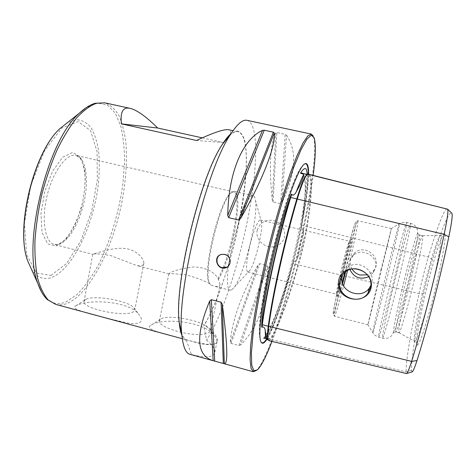 <?xml version="1.0" encoding="UTF-8"?>
<svg xmlns="http://www.w3.org/2000/svg" width="476" height="476" viewBox="0 0 476 476"><rect width="100%" height="100%" fill="white"/><g stroke="black" fill="none" stroke-linecap="round" stroke-linejoin="round"><path stroke-width="0.36" stroke-dasharray="2.38 1.78" d="M94.605 253.666C99.645 252.232 112.562 247.508 124.367 248.412C136.469 249.501 144.049 258.652 143.859 263.389L142.241 265.846L137.118 265.685L110.42 255.487C99.835 253.833 93.951 253.446 92.76 254.327L94.605 253.666M209.732 283.696C202.514 279.947 194.25 276.931 184.92 274.652C175.977 273.825 170.682 273.563 169.04 273.861L169.902 272.921C174.299 270.404 182.213 268.41 193.643 266.947C205.293 267.417 213.409 271.183 218.002 278.258C231.015 257.599 243.069 193.113 233.633 191.923L230.652 193.101C219.644 200.36 202.49 270.677 208.916 282.197L210.44 284.826L214.878 286.368L219.228 286.284L220.061 284.547L210.291 330.564C210.148 332.902 206.715 334.2 200.003 334.461C184.301 335.169 158.347 326.578 159.317 321.199L160.602 319.146C167.374 313.797 203.573 320.729 209.303 328.416L210.291 330.564M218.002 278.258L220.061 284.547M218.258 279.62C231.503 259.295 244.158 192.59 234.501 191.358L231.503 192.542C220.358 199.884 202.907 271.433 209.416 283.077L210.44 284.826M232.133 289.587L234.436 287.004C244.575 273.456 258.284 217.282 255.523 200.58C255.112 197.629 254.321 195.993 253.131 195.678C248.662 193.494 237.512 220.049 231.526 248.799C226.564 271.796 226.177 289.783 230.057 290.259L232.133 289.587M249.031 249.21C252.334 233.656 258.194 218.948 260.467 220.031L261.568 222.393C263.002 231.009 255.088 263.442 249.852 270.428L248.68 271.742L247.782 272.016C245.836 270.558 246.253 262.954 249.031 249.21M76.636 305.384L74.994 306.371C69.383 309.965 105.755 317.986 128.002 323.091C133.595 323.966 137.546 323.751 139.855 322.454C142.122 320.735 141.896 318.218 139.165 314.904C130.115 301.112 89.756 298.767 76.636 305.384M181.38 332.284C182.719 336.514 184.492 339.043 186.699 339.876L191.733 341.268C204.442 345.112 212.605 345.713 216.223 343.077C217.615 341.459 217.145 339.186 214.807 336.258C205.198 320.943 161.81 317.349 150.589 325.352L150.136 325.685C145.817 329.392 159.454 332.432 176.084 337.02C192.685 341.5 211.85 347.129 216.223 343.077L217.306 340.507C217.199 335.669 212.76 330.582 203.99 325.233L203.829 325.977C219.716 299.344 235.894 246.419 242.897 201.33C246.723 175.769 247.591 153.48 244.664 140.456C242.873 134.821 240.32 131.608 237 130.835L231.056 133.601M179.934 325.536C172.401 289.938 201.812 169.408 224.886 141.277M229.271 135.957C232.633 132.602 235.537 131.197 237.982 131.745C260.336 138.236 233.686 278.073 203.99 325.233M202.223 137.85L223.536 142.55C230.729 135.095 232.508 130.835 228.873 129.769M186.699 339.876L186.532 340.679L191.382 354.483C206.031 358.244 213.843 357.47 214.813 352.151C214.831 348.575 212.094 344.612 206.602 340.257L203.829 325.977M444.81 233.508L444.411 233.228C442.222 233.216 435.141 254.844 428.727 280.055C420.832 310.703 414.715 343.892 417.137 345.017C418.922 346.677 426.74 323.615 434.249 293.359C441.776 263.121 446.452 235.84 444.81 233.508M220.204 254.797L221.334 254.279C227.433 253.535 230.473 256.302 230.455 262.579L227.29 266.988M257.492 369.816L256.415 370.453C267.506 359.874 287.546 297.696 300.404 240.547C311.06 193.815 317.522 148.232 313.458 136.63L313.166 135.916M257.23 230.188C259.92 222.447 265.376 219.24 273.605 220.561C281.679 223.089 285.356 228.492 284.636 236.762C283.446 241.213 280.691 244.289 276.377 245.979C266.649 250.031 254.767 240.677 257.23 230.188M191.382 354.483L189.882 354.305M246.967 120.327C259.944 123.445 257.421 175.21 245.991 227.486C236.59 271.356 221.114 317.123 206.602 340.257M267.702 267.149C267.304 301.421 258.23 327.387 240.487 345.029L267.702 267.149L266.988 265.501L259.628 263.674L258.176 264.781C241.302 294.704 232.008 320.544 230.307 342.292L231.044 343.404L238.922 345.528L240.487 345.029M286.504 135.16C297.381 151.053 295.87 173.567 281.965 202.722L286.504 135.16L285.154 134.357L276.836 132.566L275.753 132.846C270.065 145.019 268.91 167.558 272.278 200.473L273.153 202.05L280.638 203.787L281.965 202.722M263.894 338.109L264.531 337.389C272.183 327.345 283.059 297.994 292.936 263.543L293.805 260.461C294.852 263.097 297.066 259.527 297.536 258.141C301.534 249.406 303.539 240.57 303.557 231.645C303.825 228.986 303.016 227.82 301.124 228.147L301.582 225.368C305.544 200.354 306.437 183.855 304.259 175.864L302.141 173.228M268.214 339.816L270.154 338.733C277.508 328.618 288.159 299.208 297.952 264.727C301.713 251.34 304.604 238.643 306.621 226.635C311.381 197.54 312.494 175.965 307.901 174.668L307.05 174.668M301.124 228.147L301.379 225.154C305.348 200.081 306.235 183.528 304.039 175.501L302.837 173.401M263.633 338.222L264.168 337.597C271.867 327.518 282.774 298.101 292.68 263.579L293.805 260.461M307.52 174.317C308.061 185.194 305.889 202.913 300.999 227.463M266.762 339.555L265.691 338.388M293.406 261.003C283.875 299.196 271.243 335.009 265.078 338.15L265.025 338.18M370.798 285.517C377.73 271.665 357.672 257.105 346.665 268.458L342.547 274.878M271.974 341.399C281.881 315.469 292.77 277.383 301.064 240.814C306.568 216.574 310.602 194.767 313.184 175.388M267.601 338.162C276.145 323.829 289.021 282.482 297.803 243.504C304.515 213.647 308.115 190.561 308.597 174.246M412.014 371.923L411.556 370.376C411.139 358.672 416.197 328.363 423.705 293.763C426.395 281.495 429.304 270.1 432.428 259.593C440.8 231.723 448.374 212.117 451.462 212.986L451.718 213.117M447.232 208.934C444.292 208.345 436.766 228.545 428.358 257.004C425.062 268.268 421.968 280.459 419.064 293.573C411.323 328.851 405.945 359.82 406.064 371.875L406.736 373.481M268.892 340.661L270.57 339.4C277.93 329.196 288.611 299.648 298.434 265.025C302.236 251.477 305.164 238.625 307.21 226.475C312.012 197.231 313.16 175.531 308.567 174.234M345.04 263.978C348.277 250.144 349.747 242.534 349.449 241.148L349.14 241.54C347.123 244.759 336.092 289.973 336.401 293.757L336.496 294.251L336.824 293.823C338.002 291.49 341.857 277.431 345.04 263.978M407.301 275.901C412.835 253.762 418.38 234.894 419.469 235.037L419.493 235.037C420.695 234.858 416.333 257.26 409.8 284.005C403.285 310.751 396.835 332.647 395.859 331.927L395.83 331.921C394.533 331.582 400.512 302.831 407.301 275.901M410.211 276.604C415.81 254.267 421.486 235.299 422.611 235.763L422.623 235.769C423.896 235.721 419.63 258.135 413.114 284.809C406.611 311.494 400.078 333.349 398.965 332.724L398.959 332.724C397.442 332.712 403.35 303.742 410.211 276.604M380.973 269.523L391.32 228.587C391.813 228.29 368.174 325.173 367.877 324.686L380.973 269.523M349.925 269.571L349.134 263.793L349.438 261.889L350.021 260.057L353.257 255.445C361.849 246.955 378.944 256.296 375.374 268.166L373.255 272.73L368.763 276.675M181.88 335.193C183.141 338.192 184.688 340.019 186.532 340.679M405.487 275.301C410.437 255.517 415.399 238.018 417.226 234.305L417.803 233.502C419.058 232.937 414.542 255.898 407.795 283.512C401.066 311.131 394.503 333.599 393.646 332.516L393.503 331.54C393.592 326.453 399.299 299.94 405.487 275.301M344.838 272.439L346.903 263.978C350.622 248.395 352.978 235.977 351.55 239.035C349.408 242.48 337.073 293.049 337.389 297.095C337.543 298.815 339.174 293.912 342.274 282.399M352.073 269.023C350.021 265.406 349.723 261.669 351.175 257.819L354.376 253.238C364.919 242.7 383.287 258.551 373.916 270.178C372.268 272.385 370.12 273.92 367.478 274.795M86.186 299.214C94.76 294.799 128.621 300.903 133.875 307.74L134.809 309.686L133.262 311.822C125.474 317.563 82.663 308.757 84.026 301.677L84.895 299.993L86.186 299.214M223.536 142.55L196.481 140.48M58.566 244.45C68.847 241.76 80.248 221.453 84.532 199.771C88.917 178.095 85.567 157.651 76.112 155.384C66.854 152.838 53.05 171.062 47.142 195.529C41.12 219.966 44.982 242.504 54.371 244.503L58.566 244.45M50.926 275.431L66.658 263.448L80.914 240.666L91.624 211.409L97.324 180.202L97.074 151.654L90.505 130.555L78.1 121.57L61.648 128.181L44.47 150.856L30.827 185.39L24.413 223.286L26.704 254.838L36.515 273.04L50.926 275.431M56.108 246.11L65.765 239.374C72.162 230.937 77.427 220.18 81.557 207.102C84.657 193.613 85.728 181.142 84.776 169.694L80.438 157.122L72.649 152.421L62.725 157.169L52.663 171.039L44.774 191.358L40.96 213.51L42.043 232.347L47.576 243.849L56.108 246.11M31.202 268.714C36.598 277.365 43.31 280.31 51.343 277.544C72.536 269.827 93.707 225.017 98.401 183.724C99.49 172.056 99.567 161.144 98.627 150.999C97.086 141.533 94.528 133.702 90.94 127.508C86.793 122.493 81.83 119.892 76.059 119.702L66.694 123.224M41.418 291.728C48.064 302.778 56.37 306.127 66.325 301.772L77.106 294.471C84.288 287.135 91.106 277.8 97.556 266.477C109.956 242.605 119.095 212.421 122.957 183.278L124.534 162.126C124.51 148.667 123.26 136.636 120.767 126.027L115.305 113.157L107.546 105.16L97.741 103.03L86.358 107.505M55.698 304.372C59.607 305.384 63.713 304.943 68.008 303.051C90.815 292.472 113.508 246.247 122.332 199.962C125.95 179.797 127.169 161.084 125.991 143.829C124.706 133.036 122.427 123.754 119.143 115.983C115.287 109.307 110.527 104.928 104.857 102.852M425.853 279.757C432.029 255.41 438.759 234.686 440.609 235.275C442.65 235.18 438.58 259.848 431.393 289.271C424.223 318.7 416.476 342.47 414.709 341.441C412.329 341.149 418.267 309.305 425.853 279.757M432.428 259.593L428.358 257.004L301.379 225.154M423.705 293.763L419.064 293.573L292.68 263.579M297.536 258.141L303.557 231.645M266.554 339.079C275.033 326.203 288.456 283.583 297.482 243.468C304.218 213.498 307.793 190.406 308.222 174.18M304.462 163.976L303.325 164.875C297.048 170.664 283.863 207.185 273.266 250.691C262.639 294.198 257.522 332.688 260.426 340.715L261.021 342.036M411.556 370.376L406.064 371.875L270.57 339.4L270.154 338.733L264.168 337.597M393.319 271.213C399.828 244.884 406.004 222.108 406.659 222.447C407.504 222.048 401.815 248.317 394.045 280.162C386.28 312 379.229 337.942 378.664 337.198C377.73 337.3 385.393 303.129 393.319 271.213M387.208 270.112C393.598 244.152 399.412 221.971 399.459 223.678C399.667 224.63 394.074 249.234 386.952 278.43C379.83 307.627 373.464 332.04 372.839 332.789C371.804 334.717 379.473 301.445 387.208 270.112M341.929 278.043C336.693 300.225 333.575 316.445 334.461 316.213C335.616 315.017 338.668 304.908 343.63 285.88M347.474 270.636L349.134 263.793M350.021 260.057C355.078 238.732 358.678 220.751 357.762 220.721C357.012 219.49 349.664 245.545 342.928 273.819M345.63 271.808L351.942 244.854L356 223.268L355.399 222.494L352.912 229.628L343.987 262.806L335.473 299.874L333.456 310.929L333.414 314.309L335.235 309.965L342.643 283.648M396.919 272.082C403.452 245.735 409.753 222.964 410.562 223.345C411.556 222.976 406.01 249.305 398.228 281.179C390.457 313.053 383.257 338.983 382.543 338.198C381.425 338.252 388.957 304.021 396.919 272.082M280.638 203.787L285.154 134.357M230.307 342.292L258.176 264.781M231.044 343.404L259.628 263.674M238.922 345.528L266.988 265.501M273.153 202.05L276.836 132.566M272.278 200.473L275.753 132.846M307.793 174.216L307.074 174.638M233.633 191.923L76.112 155.384L80.599 158.817C83.205 163.607 84.752 170.349 85.24 179.041C84.853 188.907 83.74 197.611 81.908 205.144L77.564 218.609C71.793 233.817 62.053 244.021 57.697 244.42L54.371 244.503L92.737 254.327M169.04 273.861L137.118 265.685M168.855 273.771L159.317 321.199M253.131 195.678L234.501 191.358M230.057 290.259L214.878 286.368M261.568 222.393L255.523 200.58M249.852 270.428L234.436 287.004M237.982 131.745L233.032 130.674M191.733 341.268L182.278 338.704M214.813 352.151L217.306 340.507M422.623 235.769L440.609 235.275C445.685 233.746 443.198 233.948 444.411 233.228M398.965 332.724L414.709 341.441C418.511 345.136 416.393 343.815 417.137 345.017M221.334 254.279L220.953 254.481M306.276 169.289C306.014 170.592 307.169 167.32 306.526 183.331C305.271 199.033 301.909 219.109 296.429 243.557C292.746 259.563 288.718 274.997 284.339 289.86L276.264 314.434L271.29 326.905C264.817 340.346 265.531 336.794 265.078 338.15M303.718 164.619L303.325 164.875C301.07 166.969 298.422 171.342 295.376 178C292.032 185.854 288.474 195.523 284.707 206.995L278.228 228.867L270.981 257.272L265.037 285.178L261.324 307.329C259.807 319.152 259.164 328.517 259.39 335.419L260.658 341.119M346.665 268.458L344.499 272.736M417.226 234.305C417.922 232.133 417.803 230.14 416.863 228.319C415.554 225.767 413.454 224.107 410.562 223.345L406.659 222.447C402.934 222.31 400.976 222.488 400.774 222.976L391.32 228.587M393.503 331.54C393.122 333.783 392.099 335.503 390.427 336.681C388.083 338.347 385.459 338.852 382.543 338.198L378.664 337.198C375.296 335.604 373.636 334.545 373.69 334.015L367.877 324.686M247.782 272.016L336.496 294.251M260.467 220.031L349.449 241.148M422.611 235.763L419.493 235.037M398.959 332.724L395.859 331.927M391.32 228.504L357.762 220.721L355.81 221.756L354.56 224.612L348.956 243.557C343.767 263.472 339.287 282.185 335.515 299.69L333.224 313.059L333.242 314.648L334.461 316.213L367.841 324.757M451.462 212.986L447.25 208.934M314.124 137.689L313.458 136.63M419.469 235.037L417.803 233.502M395.83 331.921L393.646 332.516M336.401 293.757L337.389 297.095M349.14 241.54L351.55 239.035M354.376 253.238L353.257 255.445M373.916 270.178L373.255 272.73M160.269 319.39L150.136 325.685M209.303 328.416L214.807 336.258M84.895 299.993L74.994 306.371M133.875 307.74L139.165 314.904M92.76 254.327L84.026 301.677M143.859 263.389L134.809 309.686M208.916 282.197L209.416 283.077M230.652 193.101L231.503 192.542M304.259 175.864L304.039 175.501M307.901 174.668L307.234 174.502"/><path stroke-width="0.71" d="M181.38 332.284L179.934 325.536M224.886 141.277L229.271 135.957M121.41 123.861C120.095 111.902 123.022 106.731 130.192 108.349C137.04 110.081 146.209 116.644 157.687 128.032L121.41 123.861L196.481 140.48C213.903 132.399 224.702 128.829 228.873 129.769L233.032 130.674M157.687 128.032L202.223 137.85M370.423 287.867C374.576 273.873 354.787 262.413 344.499 272.736C341.625 275.414 340.007 278.692 339.638 282.571C337.68 297.304 359.636 305.628 367.948 293.162L370.423 287.867M365.77 296.131C368.436 294.061 370.191 291.395 371.03 288.135C374.933 271.231 349.467 261.383 340.358 275.747C337.133 281.5 337.906 288.42 342.06 293.549C348.188 299.88 358.529 301.171 365.77 296.131M230.069 262.817C230.11 256.51 227.076 253.732 220.953 254.481C212.266 257.207 217.99 271.32 226.124 267.619C228.2 266.697 229.515 265.096 230.069 262.817M227.29 266.988L222.298 267.679C216.401 266.489 214.944 257.534 220.204 254.797M313.166 135.916L311.322 134.083L307.74 135.999L302.903 143.222L296.953 155.884L290.122 173.722C282.839 194.732 275.092 221.251 268.095 249.43C261.33 277.669 255.987 304.777 252.786 326.78L250.632 345.76L250.084 359.737L251.048 368.376L253.345 371.732L256.415 370.453M213.665 360.838L224.315 363.753C228.194 364.235 227.516 344.392 222.28 304.229L221.078 302.224L211.356 299.701L209.714 300.963C195.255 335.675 196.41 355.59 213.171 360.695L189.882 354.305C185.646 353.228 182.951 346.522 181.79 334.2C176.251 292.353 206.334 169.04 230.521 134.44C237.226 124.04 242.706 119.333 246.967 120.327L311.322 134.083M240.582 218.526C263.127 179.333 275.64 146.025 274.325 132.959L240.582 218.526L238.607 220.031L228.676 217.663L227.73 215.467C228.444 171.283 243.147 139.051 262.496 130.412L264.257 130.21L273.379 132.173L274.325 132.959M302.837 173.401L301.064 172.818L300.612 173.002L300.755 173.448C302.956 173.805 303.896 174.27 303.581 174.847C303.605 177.53 301.171 183.189 296.274 191.816C295.691 193.125 292.99 197.046 291.723 194.095L290.657 197.582C278.377 238.411 266.453 292.3 262.353 324.561L262.02 327.298C264.21 325.882 265.18 329.505 265.233 330.499L266.762 339.555L268.25 339.912M291.723 194.095L291.223 194.428L290.33 197.361C278.008 238.297 266.054 292.347 261.955 324.692L261.675 327.006C261.61 303.468 277.556 231.211 291.223 194.428M300.612 173.002C303.206 168.831 305.098 167.594 306.276 169.289L307.52 174.317M307.234 174.502L302.141 173.228L300.755 173.448M261.675 327.006L262.02 327.298M265.233 330.499C265.227 333.866 265.459 336.324 265.947 337.859L265.751 338.4L263.633 338.222L265.025 338.18M307.05 174.668L306.276 175.192C303.938 177.774 300.767 185.729 296.768 199.057C284.624 239.922 272.623 293.799 268.297 326.012C267.387 332.766 267.214 337.103 267.786 339.031L268.214 339.816M342.547 274.878L341.929 278.043C340.156 291.972 361.433 299.684 369.245 288.176L370.798 285.517M451.718 213.117L451.891 213.29C452.747 214.86 451.724 222.703 448.82 236.828C440.27 277.776 426.728 330.183 416.976 360.546L411.597 361.379C421.397 330.267 435.26 276.366 444.15 234.365C447.315 219.186 448.481 210.803 447.654 209.208L308.567 174.234L306.955 174.757C304.598 177.37 301.391 185.426 297.345 198.926C285.148 240.011 273.075 294.186 268.714 326.548C267.786 333.384 267.607 337.77 268.184 339.715L268.892 340.661L406.474 373.559C407.301 373.63 409.009 369.572 411.597 361.379L261.955 324.692M313.184 175.388C315.659 156.473 315.975 143.907 314.124 137.689L311.352 135.184L306.949 139.046L301.016 149.714L293.799 167.153L285.713 190.674C280.055 208.976 274.575 228.659 269.273 249.721L262.211 280.81C258.17 300.874 255.106 318.706 253.018 334.301L251.393 353.109L251.75 365.312L253.881 370.762L257.492 369.816C261.467 365.788 266.292 356.316 271.974 341.399M308.597 174.246C308.686 164.845 307.062 161.638 303.718 164.619C297.44 170.414 284.214 207.078 273.569 250.769C262.901 294.454 257.754 333.087 260.658 341.119C261.967 344.749 264.281 343.761 267.601 338.162M416.976 360.546C414.519 368.174 412.865 371.964 412.014 371.923L406.736 373.481M368.763 276.675C360.296 280.001 354.013 277.639 349.925 269.571M231.056 133.601C228.432 135.803 225.576 139.325 222.488 144.174C200.408 175.817 174.115 283.607 179.143 321.865C179.648 327.589 180.559 332.034 181.88 335.193M342.274 282.399L344.838 272.439M367.478 274.795L360.272 275.039C356.72 274.105 353.989 272.099 352.073 269.023M66.694 123.224L60.369 128.246C34.272 150.398 14.934 229.664 27.894 261.342L31.202 268.714M86.358 107.505L79.528 113.056C47.302 140.087 21.753 244.819 37.907 283.648L41.418 291.728M104.857 102.852L96.235 103.292C89.958 105.749 83.413 110.628 76.6 117.935C69.77 126.622 63.225 137.35 56.971 150.13C51.063 163.857 46.029 178.56 41.864 194.238C38.336 210.077 36.039 225.451 34.962 240.356C34.629 254.577 35.492 267.113 37.556 277.966C40.24 287.593 43.804 294.941 48.243 300.011L55.698 304.372L47.356 299.594C43.465 295.911 40.317 290.598 37.907 283.648L27.894 261.342C14.833 228.932 33.844 150.999 60.369 128.246L79.528 113.056C84.865 107.998 90.107 104.732 95.254 103.256L104.857 102.852L130.192 108.349M448.82 236.828L444.15 234.365L290.33 197.361M307.074 174.638L301.064 172.818M303.581 174.847C301.463 178.738 299.023 184.39 296.274 191.816M266.762 339.281L265.947 337.859L266.661 339.299M308.222 174.18C308.264 166.195 307.008 162.798 304.462 163.976M261.021 342.036C262.276 343.785 264.12 342.797 266.554 339.079M451.891 213.29L447.654 209.208L307.793 174.216M343.63 285.88L347.474 270.636M342.643 283.648L345.63 271.808M209.714 300.963L213.171 360.695M211.356 299.701L214.718 361.123M221.078 302.224L223.309 363.48M222.28 304.229L224.315 363.753M273.379 132.173L238.607 220.031M264.257 130.21L228.676 217.663M262.496 130.412L227.73 215.467M182.278 338.704L55.698 304.372M226.493 267.387L226.124 267.619M253.345 371.732L224.119 363.706M369.245 288.176L367.948 293.162M179.143 321.865L181.79 334.2M222.488 144.174L230.521 134.44M306.276 175.192L306.955 174.757M267.786 339.031L268.184 339.715"/></g></svg>
